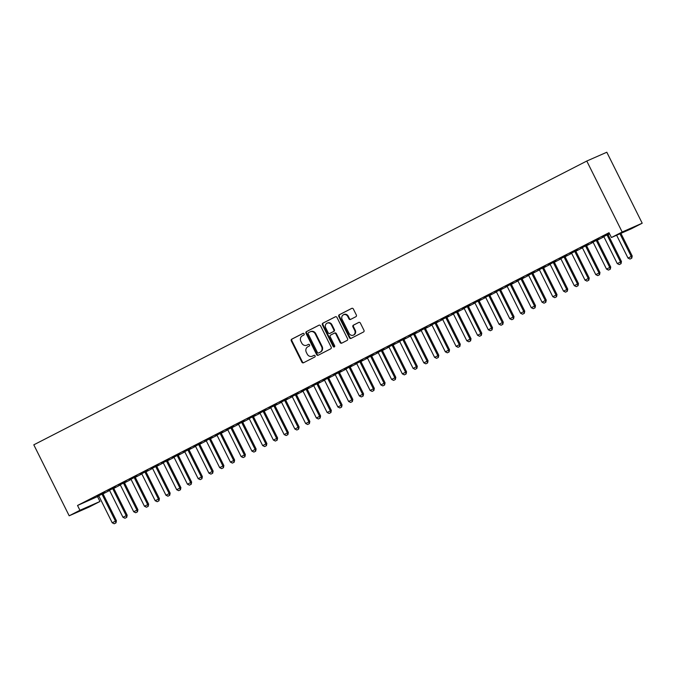 <?xml version="1.0" encoding="UTF-8"?>
<svg xmlns="http://www.w3.org/2000/svg" width="676" height="676" viewBox="0 0 676 676"><rect width="100%" height="100%" fill="white"/><g stroke="black" fill="none" stroke-linecap="round" stroke-linejoin="round"><path stroke-width="1.01" d="M304.115 333.851A0.921 0.828 -113.7 0 0 302.966 333.403L291.753 339.158A1.318 1.183 -113.7 0 0 291.288 340.881L301.885 362.133A1.318 1.183 -113.7 0 0 303.532 362.767L314.737 357.021A0.921 0.828 -113.7 0 0 313.951 355.348A0.921 0.828 -113.7 0 0 313.918 355.365L312.464 356.108A4.225 3.794 -113.7 0 1 312.278 356.201A4.225 3.794 -113.7 0 1 307.208 354.063L306.321 352.297A4.225 3.794 -113.7 0 1 307.817 346.78L309.262 346.036A0.921 0.828 -113.7 0 0 308.442 344.388L306.988 345.132A4.225 3.794 -113.7 0 1 306.803 345.216A4.225 3.794 -113.7 0 1 301.733 343.087L300.845 341.312A4.225 3.794 -113.7 0 1 302.341 335.803L303.786 335.059A0.921 0.828 -113.7 0 0 304.115 333.851M355.872 316.706A1.318 1.183 -113.7 0 0 356.337 314.982L353.362 309.025A1.318 1.183 -113.7 0 0 351.723 308.383L339.276 314.771A1.318 1.183 -113.7 0 0 338.811 316.495L349.407 337.746A1.318 1.183 -113.7 0 0 351.047 338.389L363.494 332A1.318 1.183 -113.7 0 0 363.958 330.277L360.367 323.077A1.318 1.183 -113.7 0 0 358.728 322.435L353.396 325.164A1.318 1.183 -113.7 0 0 352.931 326.888L354.714 330.463A3.532 3.169 -113.7 0 1 349.07 333.361L342.098 319.368A3.532 3.169 -113.7 0 1 347.734 316.469L348.9 318.802A1.318 1.183 -113.7 0 0 350.548 319.444L355.872 316.706M609.017 232.713L77.529 505.471L79.929 510.279L99.972 501.482L89.224 506.992L69.189 515.796L33.8 444.825L586.776 161.04L622.165 232.012L611.417 237.521L609.017 232.713M69.189 515.796L79.929 510.279M320.559 325.857A1.318 1.183 -113.7 0 0 318.92 325.215L306.473 331.603A1.318 1.183 -113.7 0 0 306.008 333.327L316.605 354.579A1.318 1.183 -113.7 0 0 318.244 355.221L330.691 348.833A1.318 1.183 -113.7 0 0 331.155 347.109L320.559 325.857M322.875 323.187L335.321 316.799A1.318 1.183 -113.7 0 1 336.961 317.441L347.557 338.693A1.318 1.183 -113.7 0 1 347.092 340.417L341.769 343.146A1.318 1.183 -113.7 0 1 340.121 342.512L335.828 333.893A1.318 1.183 -113.7 0 0 334.181 333.251L330.649 335.068A1.318 1.183 -113.7 0 0 330.184 336.783L334.654 345.757A0.921 0.828 -113.7 0 1 333.183 346.518L322.41 324.911A1.318 1.183 -113.7 0 1 322.875 323.187L335.575 316.706M611.417 237.521L631.452 228.725L642.2 223.207L606.811 152.235L586.776 161.04M591.128 242.185L598.928 238.282L591.128 242.185M608.087 234.378L603.693 236.634M569.64 253.213L577.439 249.309L569.64 253.213M586.599 245.405L582.197 247.661M548.143 264.24L555.951 260.336L548.143 264.24M565.102 256.441L560.708 258.697M526.655 275.267L534.454 271.363L526.655 275.267M543.614 267.468L539.22 269.724M505.166 286.303L512.966 282.399L505.166 286.303M522.125 278.495L517.723 280.751M483.67 297.33L491.477 293.426L483.67 297.33M500.629 289.522L496.235 291.779M462.181 308.357L469.981 304.454L462.181 308.357M479.14 300.558L474.746 302.814M440.693 319.385L448.492 315.481L440.693 319.385M457.644 311.585L453.25 313.841M419.196 330.42L426.995 326.516L419.196 330.42M436.155 322.613L431.761 324.869M397.708 341.448L405.507 337.544L397.708 341.448M414.667 333.64L410.264 335.896M376.211 352.475L384.019 348.571L376.211 352.475M393.17 344.675L388.776 346.932M354.723 363.502L362.522 359.598L354.723 363.502M371.682 355.703L367.288 357.959M333.234 374.538L341.034 370.634L333.234 374.538M350.193 366.73L345.791 368.986M311.737 385.565L319.545 381.661L311.737 385.565M328.697 377.766L324.303 380.022M290.249 396.592L298.048 392.688L290.249 396.592M307.208 388.793L302.806 391.049M268.761 407.62L276.56 403.716L268.761 407.62M285.711 399.82L281.317 402.076M247.264 418.655L255.063 414.751L247.264 418.655M264.223 410.847L259.829 413.104M225.776 429.683L233.575 425.779L225.776 429.683M242.735 421.883L238.332 424.139M204.279 440.71L212.087 436.806L204.279 440.71M221.238 432.91L216.844 435.167M182.79 451.737L190.59 447.833L182.79 451.737M199.75 443.938L195.356 446.194M161.302 462.773L169.101 458.869L161.302 462.773M178.261 454.965L173.859 457.221M139.805 473.8L147.613 469.896L139.805 473.8M156.764 466.001L152.37 468.257M118.317 484.827L126.116 480.923L118.317 484.827M135.276 477.028L130.874 479.284M96.829 495.854L104.628 491.951L96.829 495.854M113.779 488.055L109.385 490.311M77.529 505.471L98.823 496.023M103.09 493.835L109.563 490.506M109.326 490.244L109.537 490.48A1.344 1.208 66.3 0 1 109.766 490.818L122.964 517.275L127.164 515.197L113.965 488.731A1.344 1.208 66.3 0 1 113.838 488.342L120.311 484.996M124.578 482.808L131.059 479.478M130.814 479.216L131.026 479.445A1.344 1.208 66.3 0 1 131.262 479.783L144.453 506.248L148.652 504.169L135.462 477.704A1.344 1.208 66.3 0 1 135.327 477.315L141.799 473.969M146.067 471.78L152.548 468.451M152.303 468.189L152.523 468.417A1.344 1.208 66.3 0 1 152.751 468.755L165.95 495.221L170.141 493.134L156.95 466.677A1.344 1.208 66.3 0 1 156.815 466.279L163.296 462.933M167.564 460.745L174.045 457.424M173.8 457.153L174.011 457.39A1.344 1.208 66.3 0 1 174.247 457.728L187.438 484.193L191.638 482.106L178.439 455.641A1.344 1.208 66.3 0 1 178.312 455.252L184.785 451.906M189.052 449.717L195.533 446.388M195.288 446.126L195.499 446.363A1.344 1.208 66.3 0 1 195.736 446.701L208.926 473.158L213.126 471.079L199.935 444.614A1.344 1.208 66.3 0 1 199.8 444.225L206.281 440.879M210.54 438.69L217.021 435.361M216.785 435.099L216.996 435.327A1.344 1.208 66.3 0 1 217.224 435.665L230.423 462.13L234.623 460.052L221.424 433.586A1.344 1.208 66.3 0 1 221.297 433.198L227.77 429.851M232.037 427.654L238.518 424.334A1.344 1.208 66.3 0 1 238.721 424.638L251.911 451.103L255.139 449.447L241.94 422.982A1.344 1.208 66.3 0 1 241.814 422.593L241.755 422.28M255.52 451.247L253.906 452.075L255.68 451.179L255.139 449.447L256.111 449.016L242.921 422.559A1.344 1.208 66.3 0 1 242.785 422.162L249.258 418.816M253.525 416.627L260.006 413.306M259.761 413.036L259.981 413.273A1.344 1.208 66.3 0 1 260.209 413.611L273.4 440.076L277.599 437.989L264.409 411.523A1.344 1.208 66.3 0 1 264.274 411.135L270.755 407.789M275.022 405.6L281.495 402.271M285.762 400.082L292.243 396.761M291.998 396.491L292.218 396.727A1.344 1.208 66.3 0 1 292.446 397.065L305.645 423.531L309.836 421.444L296.646 394.978A1.344 1.208 66.3 0 1 296.51 394.59L302.992 391.243M307.259 389.055L313.732 385.734M313.495 385.464L313.706 385.7A1.344 1.208 66.3 0 1 313.934 386.038L327.133 412.495L331.333 410.416L318.134 383.951A1.344 1.208 66.3 0 1 318.007 383.562L324.48 380.216M328.747 378.028L335.228 374.698M334.983 374.436L335.195 374.665A1.344 1.208 66.3 0 1 335.431 375.003L348.622 401.468L352.821 399.389L339.631 372.924A1.344 1.208 66.3 0 1 339.496 372.535L345.977 369.189M350.236 367L356.717 363.671M356.48 363.409L356.691 363.637A1.344 1.208 66.3 0 1 356.92 363.975L370.118 390.441L374.318 388.362L361.119 361.897A1.344 1.208 66.3 0 1 360.992 361.499L367.465 358.153M371.732 355.965L378.214 352.644M377.969 352.373L378.18 352.61A1.344 1.208 66.3 0 1 378.416 352.948L391.607 379.413L395.806 377.326L382.608 350.861A1.344 1.208 66.3 0 1 382.481 350.472L388.954 347.126M393.221 344.937L399.702 341.617M399.457 341.346L399.677 341.583A1.344 1.208 66.3 0 1 399.905 341.921L413.095 368.378L417.295 366.299L404.104 339.834A1.344 1.208 66.3 0 1 403.969 339.445L410.45 336.099M414.718 333.91L421.19 330.581M420.954 330.319L421.165 330.547A1.344 1.208 66.3 0 1 421.393 330.885L434.592 357.35L438.792 355.272L425.593 328.806A1.344 1.208 66.3 0 1 425.466 328.418L431.939 325.071M436.206 322.883L442.687 319.554M442.442 319.292L442.653 319.52A1.344 1.208 66.3 0 1 442.89 319.858L456.08 346.323L460.28 344.236L447.089 317.779A1.344 1.208 66.3 0 1 446.954 317.382L453.427 314.036M457.694 311.847L464.175 308.526A1.344 1.208 66.3 0 1 464.378 308.831L477.577 335.296L480.797 333.64L467.606 307.174A1.344 1.208 66.3 0 1 467.471 306.786L467.412 306.473M481.177 335.44L479.563 336.268L481.337 335.364L480.797 333.64L481.768 333.209L468.578 306.743A1.344 1.208 66.3 0 1 468.443 306.355L474.924 303.009M479.191 300.82L485.672 297.491M489.931 295.302L496.412 291.981M500.679 289.793L507.161 286.463M511.428 284.275L517.909 280.954M517.664 280.684L517.875 280.92A1.344 1.208 66.3 0 1 518.112 281.258L531.302 307.724L535.502 305.636L522.303 279.171A1.344 1.208 66.3 0 1 522.176 278.782L528.649 275.436M532.916 273.248L539.397 269.918M539.152 269.656L539.363 269.885A1.344 1.208 66.3 0 1 539.6 270.223L552.791 296.688L556.99 294.609L543.8 268.144A1.344 1.208 66.3 0 1 543.665 267.755L550.146 264.409M554.413 262.22L560.886 258.891M565.153 256.703L571.634 253.373M575.901 251.185L582.382 247.864M582.137 247.593L582.349 247.83A1.344 1.208 66.3 0 1 582.585 248.168L595.776 274.633L599.975 272.546L586.785 246.089A1.344 1.208 66.3 0 1 586.65 245.692L593.122 242.346M597.39 240.157L603.871 236.837M603.626 236.566L603.845 236.803A1.344 1.208 66.3 0 1 604.074 237.141L617.273 263.606L621.464 261.519L608.273 235.054A1.344 1.208 66.3 0 1 608.138 234.665L609.608 233.888M103.039 493.573L98.637 495.829M86.08 501.372L93.879 497.468L86.08 501.372M124.528 482.537L120.134 484.793M107.569 490.345L115.368 486.441L107.569 490.345M146.016 471.51L141.622 473.766M129.065 479.318L136.865 475.414L129.065 479.318M167.513 460.483L163.119 462.739M150.554 468.282L158.353 464.378L150.554 468.282M189.001 449.455L184.607 451.712M172.042 457.255L179.85 453.351L172.042 457.255M210.498 438.42L206.095 440.676M193.539 446.228L201.338 442.324L193.539 446.228M231.986 427.393L227.592 429.649M215.027 435.2L222.826 431.296L215.027 435.2M253.475 416.365L249.081 418.621M236.515 424.165L244.323 420.261L236.515 424.165M274.971 405.338L270.569 407.594M258.012 413.137L265.812 409.233L258.012 413.137M296.46 394.302L292.066 396.558M279.501 402.11L287.3 398.206L279.501 402.11M317.948 383.275L313.554 385.531M300.997 391.074L308.797 387.179L300.997 391.074M339.445 372.248L335.051 374.504M322.486 380.047L330.285 376.143L322.486 380.047M360.933 361.221L356.539 363.477M343.974 369.02L351.782 365.116L343.974 369.02M382.43 350.185L378.028 352.441M365.471 357.993L373.27 354.089L365.471 357.993M403.918 339.158L399.524 341.414M386.959 346.957L394.759 343.053L386.959 346.957M425.407 328.13L421.013 330.387M408.456 335.93L416.255 332.026L408.456 335.93M446.904 317.103L442.501 319.359M429.944 324.902L437.744 320.999L429.944 324.902M468.392 306.067L463.998 308.324M451.433 313.875L459.241 309.971L451.433 313.875M489.889 295.04L485.486 297.296M472.93 302.84L480.729 298.936L472.93 302.84M511.377 284.013L506.983 286.269M494.418 291.812L502.217 287.908L494.418 291.812M532.865 272.986L528.471 275.242M515.906 280.785L523.714 276.881L515.906 280.785M554.362 261.95L549.96 264.206M537.403 269.758L545.202 265.854L537.403 269.758M575.851 250.923L571.457 253.179M558.891 258.722L566.691 254.818L558.891 258.722M597.339 239.895L592.945 242.152M580.388 247.695L588.188 243.791L580.388 247.695M601.877 236.668L609.169 233.026L601.877 236.668M642.2 223.207L622.165 232.012M97.572 496.666L99.972 501.482M307.157 345.056A4.225 3.794 -113.7 0 0 307.343 344.98A4.225 3.794 -113.7 0 0 307.529 344.895L306.988 345.132M308.662 344.312L307.529 344.895M312.633 356.041A4.225 3.794 -113.7 0 0 312.819 355.965A4.225 3.794 -113.7 0 0 313.005 355.872L312.464 356.108M314.129 355.297L313.005 355.872M303.186 333.336L292.302 338.921A1.318 1.183 -113.7 0 0 291.829 340.645L302.425 361.897A1.318 1.183 -113.7 0 0 303.811 362.623M319.173 325.122L307.014 331.367A1.318 1.183 -113.7 0 0 306.549 333.091L317.145 354.342A1.318 1.183 -113.7 0 0 318.531 355.077M308.459 332.66A0.921 0.828 -113.7 0 0 308.129 333.868L317.433 352.526A0.921 0.828 -113.7 0 0 318.582 352.973L320.111 352.188A4.225 3.794 -113.7 0 0 321.599 346.678L315.244 333.927A4.225 3.794 -113.7 0 0 310.174 331.789A4.225 3.794 -113.7 0 0 309.988 331.882L308.459 332.66M319.038 352.771A0.921 0.828 -113.7 0 0 319.123 352.737L318.582 352.973M310.529 331.637A4.225 3.794 -113.7 0 1 310.715 331.553A4.225 3.794 -113.7 0 1 315.785 333.682L322.139 346.442A4.225 3.794 -113.7 0 1 320.652 351.951L319.123 352.737M334.299 333.2L334.721 333.014A1.318 1.183 -113.7 0 1 336.369 333.648L340.662 342.267A1.318 1.183 -113.7 0 0 342.048 343.002M323.415 322.951A1.318 1.183 -113.7 0 0 322.951 324.674L333.724 346.281A0.921 0.828 -113.7 0 0 334.535 346.813M331.367 324.945A3.532 3.169 -113.7 0 0 325.722 327.843L328.181 332.769A1.318 1.183 -113.7 0 0 329.82 333.412L333.361 331.595A1.318 1.183 -113.7 0 0 333.826 329.88L331.367 324.945L331.908 324.708A3.532 3.169 -113.7 0 0 327.666 322.925L327.125 323.162M330.251 333.226A1.318 1.183 -113.7 0 0 330.37 333.175L329.82 333.412M331.908 324.708L334.366 329.635A1.318 1.183 -113.7 0 1 333.902 331.358L330.37 333.175M343.501 314.686L344.042 314.45A3.532 3.169 -113.7 0 1 348.284 316.233L349.441 318.565A1.318 1.183 -113.7 0 0 350.827 319.3M353.311 335.144L353.852 334.907A3.532 3.169 -113.7 0 0 355.255 330.226L354.714 330.463M358.981 322.342L353.945 324.928A1.318 1.183 -113.7 0 0 353.472 326.652L355.255 330.226M351.976 308.29L339.817 314.534A1.318 1.183 -113.7 0 0 339.352 316.258L349.948 337.51A1.318 1.183 -113.7 0 0 351.334 338.237M98.578 495.762L98.789 495.99A1.344 1.208 66.3 0 1 99.026 496.328L112.216 522.793L115.444 521.137L102.245 494.671A1.344 1.208 66.3 0 1 102.118 494.283L102.059 493.97M115.824 522.937L114.21 523.765L115.985 522.869L115.444 521.137L116.416 520.714L103.225 494.249A1.344 1.208 66.3 0 1 103.09 493.86L103.022 493.48M112.216 522.793L114.21 523.765M115.985 522.869L116.416 520.714M126.564 517.427L124.959 518.247L126.733 517.351L126.184 515.627L112.993 489.162A1.344 1.208 66.3 0 1 112.858 488.773L112.799 488.461M112.858 488.773L113.762 487.962M122.964 517.275L124.959 518.247M126.733 517.351L127.164 515.197M120.066 484.726L120.286 484.962A1.344 1.208 66.3 0 1 120.514 485.3L133.713 511.766L136.932 510.11L123.742 483.644A1.344 1.208 66.3 0 1 123.607 483.255L123.547 482.943M137.312 511.909L135.699 512.738L137.473 511.833L136.932 510.11L137.904 509.679L124.714 483.222A1.344 1.208 66.3 0 1 124.578 482.825L124.511 482.453M133.713 511.766L135.699 512.738M137.473 511.833L137.904 509.679M148.061 506.392L146.447 507.22L148.221 506.324L147.681 504.592L134.482 478.135A1.344 1.208 66.3 0 1 134.355 477.738L134.296 477.425M134.355 477.738L135.259 476.935M144.453 506.248L146.447 507.22M148.221 506.324L148.652 504.169M141.563 473.699L141.774 473.935A1.344 1.208 66.3 0 1 142.002 474.273L155.201 500.739L158.421 499.082L145.23 472.617A1.344 1.208 66.3 0 1 145.095 472.228L145.044 471.916M158.801 500.882L157.195 501.71L158.97 500.806L158.421 499.082L159.401 498.651L146.202 472.186A1.344 1.208 66.3 0 1 146.075 471.797L145.999 471.417M155.201 500.739L157.195 501.71M158.97 500.806L159.401 498.651M169.549 495.364L167.935 496.192L169.71 495.297L169.169 493.565L155.979 467.099A1.344 1.208 66.3 0 1 155.843 466.71L155.784 466.398M155.843 466.71L156.748 465.908M165.95 495.221L167.935 496.192M169.71 495.297L170.141 493.134M163.051 462.671L163.262 462.899A1.344 1.208 66.3 0 1 163.499 463.237L176.689 489.703L179.917 488.047L166.719 461.59A1.344 1.208 66.3 0 1 166.592 461.193L166.533 460.888M180.298 489.847L178.684 490.675L180.458 489.779L179.917 488.047L180.889 487.624L167.699 461.159A1.344 1.208 66.3 0 1 167.564 460.77L167.496 460.39M176.689 489.703L178.684 490.675M180.458 489.779L180.889 487.624M191.038 484.337L189.432 485.165L191.207 484.261L190.657 482.537L177.467 456.072A1.344 1.208 66.3 0 1 177.332 455.683L177.281 455.37M177.332 455.683L178.236 454.872M187.438 484.193L189.432 485.165M191.207 484.261L191.638 482.106M184.548 451.644L184.759 451.872A1.344 1.208 66.3 0 1 184.987 452.21L198.186 478.676L201.406 477.019L188.215 450.554A1.344 1.208 66.3 0 1 188.08 450.165L188.021 449.853M201.786 478.819L200.172 479.647L201.947 478.752L201.406 477.019L202.386 476.597L189.187 450.132A1.344 1.208 66.3 0 1 189.06 449.743L188.984 449.363M198.186 478.676L200.172 479.647M201.947 478.752L202.386 476.597M212.534 473.31L210.92 474.13L212.695 473.234L212.154 471.51L198.955 445.045A1.344 1.208 66.3 0 1 198.828 444.656L198.769 444.343M198.828 444.656L199.733 443.845M208.926 473.158L210.92 474.13M212.695 473.234L213.126 471.079M206.036 440.608L206.248 440.845A1.344 1.208 66.3 0 1 206.484 441.183L219.675 467.648L222.903 465.992L209.704 439.527A1.344 1.208 66.3 0 1 209.577 439.138L209.518 438.825M223.283 467.792L221.669 468.62L223.443 467.716L222.903 465.992L223.874 465.561L210.675 439.096A1.344 1.208 66.3 0 1 210.549 438.707L210.481 438.335M219.675 467.648L221.669 468.62M223.443 467.716L223.874 465.561M234.023 462.274L232.409 463.102L234.183 462.207L233.642 460.474L220.452 434.017A1.344 1.208 66.3 0 1 220.317 433.62L220.258 433.308M220.317 433.62L221.221 432.817M230.423 462.13L232.409 463.102M234.183 462.207L234.623 460.052M227.525 429.581L227.736 429.818A1.344 1.208 66.3 0 1 227.973 430.156L241.163 456.621L244.391 454.965L231.192 428.5A1.344 1.208 66.3 0 1 231.065 428.111L231.006 427.798M244.771 456.765L243.157 457.593L244.932 456.689L244.391 454.965L245.363 454.534L232.172 428.069A1.344 1.208 66.3 0 1 232.037 427.68L231.969 427.3M241.163 456.621L243.157 457.593M244.932 456.689L245.363 454.534M241.814 422.593L242.718 421.79M251.911 451.103L253.906 452.075M255.68 451.179L256.111 449.016M249.021 418.554L249.233 418.782A1.344 1.208 66.3 0 1 249.461 419.12L262.66 445.585L265.879 443.929L252.689 417.472A1.344 1.208 66.3 0 1 252.554 417.075L252.494 416.771M266.26 445.729L264.654 446.557L266.42 445.661L265.879 443.929L266.859 443.507L253.661 417.041A1.344 1.208 66.3 0 1 253.534 416.653L253.458 416.272M262.66 445.585L264.654 446.557M266.42 445.661L266.859 443.507M277.008 440.22L275.394 441.048L277.168 440.144L276.628 438.42L263.437 411.954A1.344 1.208 66.3 0 1 263.302 411.566L263.243 411.253M263.302 411.566L264.206 410.755M273.4 440.076L275.394 441.048M277.168 440.144L277.599 437.989M270.51 407.527L270.721 407.755A1.344 1.208 66.3 0 1 270.958 408.093L284.148 434.558L287.376 432.902L274.177 406.437A1.344 1.208 66.3 0 1 274.05 406.048L273.991 405.735M287.756 434.702L286.142 435.53L287.917 434.634L287.376 432.902L288.348 432.479L275.157 406.014A1.344 1.208 66.3 0 1 275.022 405.625L274.955 405.245M284.148 434.558L286.142 435.53M287.917 434.634L288.348 432.479M281.258 402.009L281.469 402.237A1.344 1.208 66.3 0 1 281.698 402.583L294.897 429.04L298.116 427.393L284.926 400.927A1.344 1.208 66.3 0 1 284.79 400.538L284.731 400.226M298.496 429.184L296.891 430.012L298.665 429.116L298.116 427.393L299.096 426.962L285.897 400.496A1.344 1.208 66.3 0 1 285.771 400.107L285.695 399.727M294.897 429.04L296.891 430.012M298.665 429.116L299.096 426.962M309.245 423.675L307.631 424.503L309.405 423.599L308.864 421.875L295.674 395.409A1.344 1.208 66.3 0 1 295.539 395.021L295.48 394.708M295.539 395.021L296.443 394.218M305.645 423.531L307.631 424.503M309.405 423.599L309.836 421.444M302.747 390.981L302.958 391.21A1.344 1.208 66.3 0 1 303.194 391.548L316.385 418.013L319.613 416.357L306.414 389.9A1.344 1.208 66.3 0 1 306.287 389.503L306.228 389.19M319.993 418.157L318.379 418.985L320.154 418.089L319.613 416.357L320.585 415.934L307.394 389.469A1.344 1.208 66.3 0 1 307.259 389.08L307.191 388.7M316.385 418.013L318.379 418.985M320.154 418.089L320.585 415.934M330.733 412.647L329.127 413.467L330.902 412.571L330.353 410.847L317.162 384.382A1.344 1.208 66.3 0 1 317.027 383.993L316.976 383.681M317.027 383.993L317.931 383.182M327.133 412.495L329.127 413.467M330.902 412.571L331.333 410.416M324.235 379.946L324.455 380.182A1.344 1.208 66.3 0 1 324.683 380.52L337.882 406.986L341.101 405.33L327.911 378.864A1.344 1.208 66.3 0 1 327.775 378.475L327.716 378.163M341.481 407.129L339.867 407.958L341.642 407.062L341.101 405.33L342.073 404.899L328.882 378.442A1.344 1.208 66.3 0 1 328.756 378.045L328.68 377.673M337.882 406.986L339.867 407.958M341.642 407.062L342.073 404.899M352.23 401.612L350.616 402.44L352.39 401.544L351.85 399.812L338.651 373.355A1.344 1.208 66.3 0 1 338.524 372.958L338.465 372.653M338.524 372.958L339.428 372.155M348.622 401.468L350.616 402.44M352.39 401.544L352.821 399.389M345.732 368.919L345.943 369.155A1.344 1.208 66.3 0 1 346.18 369.493L359.37 395.959L362.598 394.302L349.399 367.837A1.344 1.208 66.3 0 1 349.272 367.448L349.213 367.136M362.97 396.102L361.364 396.93L363.139 396.026L362.598 394.302L363.57 393.871L350.371 367.406A1.344 1.208 66.3 0 1 350.244 367.017L350.176 366.637M359.37 395.959L361.364 396.93M363.139 396.026L363.57 393.871M373.718 390.584L372.104 391.412L373.879 390.517L373.338 388.784L360.147 362.319A1.344 1.208 66.3 0 1 360.012 361.93L359.953 361.618M360.012 361.93L360.916 361.128M370.118 390.441L372.104 391.412M373.879 390.517L374.318 388.362M367.22 357.891L367.431 358.119A1.344 1.208 66.3 0 1 367.668 358.466L380.858 384.923L384.086 383.275L370.887 356.81A1.344 1.208 66.3 0 1 370.761 356.421L370.701 356.108M384.467 385.066L382.853 385.895L384.627 384.999L384.086 383.275L385.058 382.844L371.868 356.379A1.344 1.208 66.3 0 1 371.732 355.99L371.665 355.61M380.858 384.923L382.853 385.895M384.627 384.999L385.058 382.844M395.215 379.557L393.601 380.385L395.375 379.481L394.835 377.757L381.636 351.292A1.344 1.208 66.3 0 1 381.509 350.903L381.45 350.59M381.509 350.903L382.413 350.1M391.607 379.413L393.601 380.385M395.375 379.481L395.806 377.326M388.717 346.864L388.928 347.092A1.344 1.208 66.3 0 1 389.156 347.43L402.355 373.896L405.575 372.239L392.384 345.774A1.344 1.208 66.3 0 1 392.249 345.385L392.19 345.073M405.955 374.039L404.341 374.867L406.115 373.972L405.575 372.239L406.555 371.817L393.356 345.351A1.344 1.208 66.3 0 1 393.229 344.963L393.153 344.583M402.355 373.896L404.341 374.867M406.115 373.972L406.555 371.817M416.703 368.53L415.089 369.35L416.864 368.454L416.323 366.73L403.133 340.265A1.344 1.208 66.3 0 1 402.997 339.876L402.938 339.563M402.997 339.876L403.902 339.065M413.095 368.378L415.089 369.35M416.864 368.454L417.295 366.299M410.205 335.828L410.416 336.065A1.344 1.208 66.3 0 1 410.653 336.403L423.844 362.868L427.071 361.212L413.873 334.747A1.344 1.208 66.3 0 1 413.746 334.358L413.687 334.045M427.452 363.012L425.838 363.84L427.612 362.936L427.071 361.212L428.043 360.781L414.853 334.324A1.344 1.208 66.3 0 1 414.718 333.927L414.65 333.555M423.844 362.868L425.838 363.84M427.612 362.936L428.043 360.781M438.192 357.494L436.586 358.322L438.361 357.427L437.811 355.694L424.621 329.237A1.344 1.208 66.3 0 1 424.486 328.84L424.427 328.528M424.486 328.84L425.39 328.037M434.592 357.35L436.586 358.322M438.361 357.427L438.792 355.272M431.694 324.801L431.913 325.038A1.344 1.208 66.3 0 1 432.141 325.376L445.34 351.841L448.56 350.185L435.369 323.719A1.344 1.208 66.3 0 1 435.234 323.331L435.175 323.018M448.94 351.985L447.326 352.813L449.101 351.909L448.56 350.185L449.532 349.754L436.341 323.289A1.344 1.208 66.3 0 1 436.206 322.9L436.138 322.52M445.34 351.841L447.326 352.813M449.101 351.909L449.532 349.754M459.688 346.467L458.075 347.295L459.849 346.399L459.308 344.667L446.109 318.202A1.344 1.208 66.3 0 1 445.983 317.813L445.923 317.5M445.983 317.813L446.887 317.01M456.08 346.323L458.075 347.295M459.849 346.399L460.28 344.236M453.19 313.774L453.402 314.002A1.344 1.208 66.3 0 1 453.63 314.348L466.829 340.805L470.048 339.158L456.858 312.692A1.344 1.208 66.3 0 1 456.722 312.304L456.672 311.991M470.428 340.949L468.823 341.777L470.597 340.881L470.048 339.158L471.028 338.727L457.829 312.261A1.344 1.208 66.3 0 1 457.703 311.873L457.627 311.492M466.829 340.805L468.823 341.777M470.597 340.881L471.028 338.727M467.471 306.786L468.375 305.983M477.577 335.296L479.563 336.268M481.337 335.364L481.768 333.209M474.679 302.747L474.89 302.975A1.344 1.208 66.3 0 1 475.127 303.313L488.317 329.778L491.545 328.122L478.346 301.657A1.344 1.208 66.3 0 1 478.219 301.268L478.16 300.955M491.925 329.922L490.311 330.75L492.086 329.854L491.545 328.122L492.517 327.699L479.326 301.234A1.344 1.208 66.3 0 1 479.191 300.845L479.123 300.465M488.317 329.778L490.311 330.75M492.086 329.854L492.517 327.699M485.427 297.229L485.638 297.465A1.344 1.208 66.3 0 1 485.875 297.803L499.065 324.26L502.285 322.613L489.094 296.147A1.344 1.208 66.3 0 1 488.959 295.758L488.909 295.446M502.665 324.412L501.06 325.232L502.834 324.336L502.285 322.613L503.265 322.182L490.066 295.716A1.344 1.208 66.3 0 1 489.939 295.327L489.863 294.947M499.065 324.26L501.06 325.232M502.834 324.336L503.265 322.182M496.176 291.711L496.387 291.947A1.344 1.208 66.3 0 1 496.615 292.285L509.814 318.751L513.033 317.095L499.843 290.629A1.344 1.208 66.3 0 1 499.708 290.241L499.648 289.928M513.414 318.895L511.8 319.723L513.574 318.818L513.033 317.095L514.013 316.664L500.815 290.207A1.344 1.208 66.3 0 1 500.688 289.81L500.612 289.438M509.814 318.751L511.8 319.723M513.574 318.818L514.013 316.664M506.915 286.201L507.127 286.43A1.344 1.208 66.3 0 1 507.363 286.768L520.554 313.233L523.782 311.577L510.583 285.12A1.344 1.208 66.3 0 1 510.456 284.723L510.397 284.41M524.162 313.377L522.548 314.205L524.322 313.309L523.782 311.577L524.753 311.154L511.563 284.689A1.344 1.208 66.3 0 1 511.428 284.3L511.36 283.92M520.554 313.233L522.548 314.205M524.322 313.309L524.753 311.154M534.91 307.867L533.296 308.695L535.071 307.791L534.53 306.067L521.331 279.602A1.344 1.208 66.3 0 1 521.204 279.213L521.145 278.901M521.204 279.213L522.109 278.402M531.302 307.724L533.296 308.695M535.071 307.791L535.502 305.636M528.412 275.174L528.624 275.402A1.344 1.208 66.3 0 1 528.852 275.74L542.051 302.206L545.27 300.55L532.08 274.084A1.344 1.208 66.3 0 1 531.944 273.695L531.885 273.383M545.65 302.349L544.036 303.178L545.811 302.282L545.27 300.55L546.25 300.119L533.051 273.662A1.344 1.208 66.3 0 1 532.925 273.265L532.849 272.893M542.051 302.206L544.036 303.178M545.811 302.282L546.25 300.119M556.399 296.832L554.785 297.66L556.559 296.764L556.018 295.04L542.82 268.575A1.344 1.208 66.3 0 1 542.693 268.178L542.634 267.873M542.693 268.178L543.597 267.375M552.791 296.688L554.785 297.66M556.559 296.764L556.99 294.609M549.901 264.139L550.112 264.375A1.344 1.208 66.3 0 1 550.348 264.713L563.539 291.179L566.767 289.522L553.568 263.057A1.344 1.208 66.3 0 1 553.441 262.668L553.382 262.356M567.147 291.322L565.533 292.15L567.308 291.246L566.767 289.522L567.739 289.091L554.548 262.626A1.344 1.208 66.3 0 1 554.413 262.237L554.345 261.865M563.539 291.179L565.533 292.15M567.308 291.246L567.739 289.091M560.649 258.629L560.86 258.857A1.344 1.208 66.3 0 1 561.088 259.195L574.287 285.661L577.507 284.005L564.316 257.539A1.344 1.208 66.3 0 1 564.181 257.15L564.122 256.838M577.887 285.804L576.282 286.632L578.056 285.737L577.507 284.005L578.487 283.582L565.288 257.117A1.344 1.208 66.3 0 1 565.161 256.728L565.085 256.348M574.287 285.661L576.282 286.632M578.056 285.737L578.487 283.582M571.389 253.111L571.609 253.348A1.344 1.208 66.3 0 1 571.837 253.686L585.027 280.143L588.255 278.495L575.065 252.03A1.344 1.208 66.3 0 1 574.93 251.641L574.87 251.328M588.635 280.295L587.022 281.115L588.796 280.219L588.255 278.495L589.227 278.064L576.037 251.599A1.344 1.208 66.3 0 1 575.901 251.21L575.834 250.83M585.027 280.143L587.022 281.115M588.796 280.219L589.227 278.064M599.384 274.777L597.77 275.605L599.544 274.701L599.004 272.977L585.805 246.512A1.344 1.208 66.3 0 1 585.678 246.123L585.619 245.81M585.678 246.123L586.582 245.32M595.776 274.633L597.77 275.605M599.544 274.701L599.975 272.546M592.886 242.084L593.097 242.312A1.344 1.208 66.3 0 1 593.325 242.65L606.524 269.116L609.744 267.459L596.553 241.002A1.344 1.208 66.3 0 1 596.418 240.605L596.359 240.293M610.124 269.259L608.518 270.087L610.293 269.192L609.744 267.459L610.724 267.037L597.525 240.571A1.344 1.208 66.3 0 1 597.398 240.183L597.322 239.803M606.524 269.116L608.518 270.087M610.293 269.192L610.724 267.037M620.872 263.75L619.258 264.578L621.033 263.674L620.492 261.95L607.302 235.485A1.344 1.208 66.3 0 1 607.166 235.096L607.107 234.783M607.166 235.096L608.07 234.285M617.273 263.606L619.258 264.578M621.033 263.674L621.464 261.519M616.622 235.24L628.012 258.088L631.24 256.432L619.943 233.778M631.621 258.232L630.007 259.06L631.781 258.164L631.24 256.432L632.212 256.001L620.914 233.347M628.012 258.088L630.007 259.06M631.781 258.164L632.212 256.001M302.425 361.897L301.885 362.133M291.829 340.645L291.288 340.881M292.302 338.921L291.753 339.158M317.145 354.342L316.605 354.579M306.549 333.091L306.008 333.327M307.014 331.367L306.473 331.603M320.652 351.951L320.111 352.188M322.139 346.442L321.599 346.678M315.785 333.682L315.244 333.927M340.662 342.267L340.121 342.512M336.369 333.648L335.828 333.893M333.724 346.281L333.183 346.518M322.951 324.674L322.41 324.911M333.902 331.358L333.361 331.595M334.366 329.635L333.826 329.88M349.441 318.565L348.9 318.802M348.284 316.233L347.734 316.469M353.472 326.652L352.931 326.888M353.945 324.928L353.396 325.164M349.948 337.51L349.407 337.746M339.352 316.258L338.811 316.495M339.817 314.534L339.276 314.771M103.09 493.86L102.118 494.283M103.225 494.249L102.245 494.671M113.965 488.731L112.993 489.162M124.578 482.825L123.607 483.255M124.714 483.222L123.742 483.644M135.462 477.704L134.482 478.135M146.075 471.797L145.095 472.228M146.202 472.186L145.23 472.617M156.95 466.677L155.979 467.099M167.564 460.77L166.592 461.193M167.699 461.159L166.719 461.59M178.439 455.641L177.467 456.072M189.06 449.743L188.08 450.165M189.187 450.132L188.215 450.554M199.935 444.614L198.955 445.045M210.549 438.707L209.577 439.138M210.675 439.096L209.704 439.527M221.424 433.586L220.452 434.017M232.037 427.68L231.065 428.111M232.172 428.069L231.192 428.5M242.921 422.559L241.94 422.982M253.534 416.653L252.554 417.075M253.661 417.041L252.689 417.472M264.409 411.523L263.437 411.954M275.022 405.625L274.05 406.048M275.157 406.014L274.177 406.437M285.771 400.107L284.79 400.538M285.897 400.496L284.926 400.927M296.646 394.978L295.674 395.409M307.259 389.08L306.287 389.503M307.394 389.469L306.414 389.9M318.134 383.951L317.162 384.382M328.756 378.045L327.775 378.475M328.882 378.442L327.911 378.864M339.631 372.924L338.651 373.355M350.244 367.017L349.272 367.448M350.371 367.406L349.399 367.837M361.119 361.897L360.147 362.319M371.732 355.99L370.761 356.421M371.868 356.379L370.887 356.81M382.608 350.861L381.636 351.292M393.229 344.963L392.249 345.385M393.356 345.351L392.384 345.774M404.104 339.834L403.133 340.265M414.718 333.927L413.746 334.358M414.853 334.324L413.873 334.747M425.593 328.806L424.621 329.237M436.206 322.9L435.234 323.331M436.341 323.289L435.369 323.719M447.089 317.779L446.109 318.202M457.703 311.873L456.722 312.304M457.829 312.261L456.858 312.692M468.578 306.743L467.606 307.174M479.191 300.845L478.219 301.268M479.326 301.234L478.346 301.657M489.939 295.327L488.959 295.758M490.066 295.716L489.094 296.147M500.688 289.81L499.708 290.241M500.815 290.207L499.843 290.629M511.428 284.3L510.456 284.723M511.563 284.689L510.583 285.12M522.303 279.171L521.331 279.602M532.925 273.265L531.944 273.695M533.051 273.662L532.08 274.084M543.8 268.144L542.82 268.575M554.413 262.237L553.441 262.668M554.548 262.626L553.568 263.057M565.161 256.728L564.181 257.15M565.288 257.117L564.316 257.539M575.901 251.21L574.93 251.641M576.037 251.599L575.065 252.03M586.785 246.089L585.805 246.512M597.398 240.183L596.418 240.605M597.525 240.571L596.553 241.002M608.273 235.054L607.302 235.485M307.343 344.98L306.803 345.216M312.819 355.965L312.278 356.201M319.08 352.754L318.54 352.99M310.715 331.553L310.174 331.789M334.781 332.989L334.24 333.226M330.31 333.2L329.77 333.437"/></g></svg>
